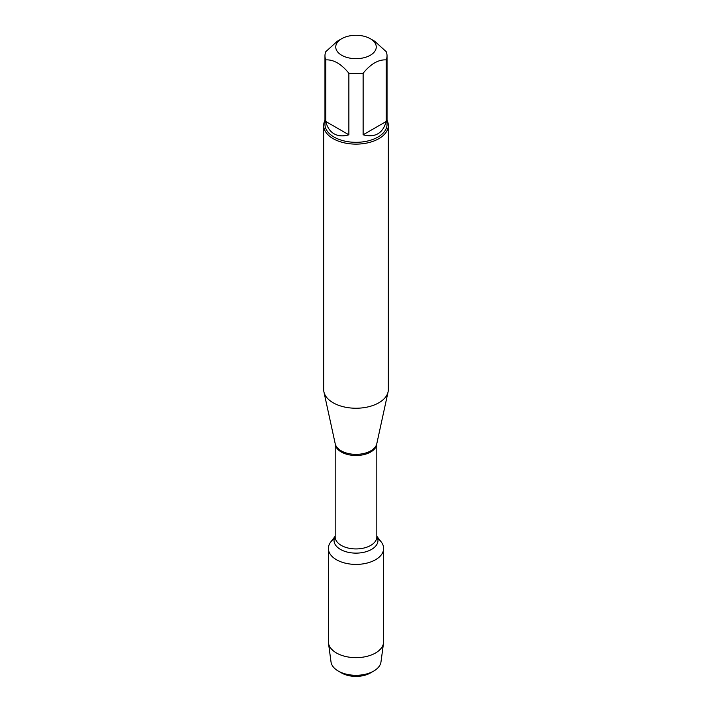 <?xml version="1.0" encoding="UTF-8"?>
<svg xmlns="http://www.w3.org/2000/svg" width="712" height="712" viewBox="0 0 712 712"><rect width="100%" height="100%" fill="white"/><g stroke="black" fill="none" stroke-linecap="round" stroke-linejoin="round"><path stroke-width="1.07" d="M323.675 125.454L323.675 389.571A32.325 18.663 0 0 0 323.924 391.903A32.325 18.663 0 0 0 333.145 402.769A32.325 18.663 0 0 0 366.484 407.228A32.325 18.663 0 0 0 388.076 391.903A32.325 18.663 0 0 0 388.325 389.571L388.325 125.454A32.325 18.663 180 0 1 368.371 142.703A32.325 18.663 180 0 1 333.145 138.653A32.325 18.663 180 0 1 323.675 125.454A32.325 18.663 180 0 1 324.966 120.23M376.817 536.243L381.223 541.939A27.635 15.958 180 0 1 356 564.402A27.635 15.958 180 0 1 330.777 541.939L335.183 536.243M387.034 120.23A32.325 18.663 180 0 1 388.325 125.454M341.68 55.251A20.256 11.695 0 0 0 370.32 55.251A20.256 11.695 0 0 0 370.32 38.715A20.256 11.695 0 0 0 360.655 35.6A20.256 11.695 0 0 0 341.68 38.715A20.256 11.695 0 0 0 341.68 55.251M363.129 134.799C375.153 137.861 382.842 133.429 386.198 121.485L363.129 134.799L363.129 73.22C370.818 63.866 378.508 59.425 386.198 59.897A31.034 17.916 0 0 0 387.034 55.776A31.034 17.916 0 0 0 386.198 51.664L374.663 41.216L370.32 38.715M386.198 121.485L386.198 59.897M341.68 38.715L337.337 41.216L325.802 51.664A31.034 17.916 0 0 0 324.966 55.776A31.034 17.916 0 0 0 325.802 59.897C333.483 59.416 341.173 63.858 348.871 73.22A31.034 17.916 0 0 0 363.129 73.22M325.802 121.485C327.182 127.261 329.941 131.373 334.062 133.811C338.236 136.161 343.166 136.49 348.871 134.799L325.802 121.485L325.802 59.897M348.871 134.799L348.871 73.22M387.034 55.776L387.034 124.404A31.034 17.916 180 0 1 367.873 140.958A31.034 17.916 180 0 1 334.062 137.069A31.034 17.916 180 0 1 324.966 124.404L324.966 55.776M377.734 538.601A27.635 15.958 180 0 1 383.635 548.454A27.635 15.958 180 0 1 366.573 563.192A27.635 15.958 180 0 1 336.464 559.73A27.635 15.958 180 0 1 328.365 548.454A27.635 15.958 180 0 1 334.266 538.601M383.635 548.454L383.635 641.708A27.635 15.958 180 0 1 383.546 642.954A27.635 15.958 180 0 1 365.567 656.669A27.635 15.958 180 0 1 336.464 652.984A27.635 15.958 180 0 1 328.454 642.954A27.635 15.958 180 0 1 328.365 641.708L328.365 548.454M328.454 642.954L331.027 661.973A25.053 14.463 0 0 0 338.289 671.069A25.053 14.463 0 0 0 373.711 671.069A25.053 14.463 0 0 0 380.973 661.973L383.546 642.954M338.289 671.069L341.52 672.938L338.289 671.069M373.711 671.069L370.48 672.938A20.47 11.819 180 0 1 341.52 672.938M323.924 391.903L335.219 443.781A20.942 12.095 0 0 0 341.19 450.821A20.942 12.095 0 0 0 362.791 453.713A20.942 12.095 0 0 0 376.782 443.781L388.076 391.903M376.808 443.638A20.817 12.015 180 0 1 356 455.511A20.817 12.015 180 0 1 335.192 443.638L335.183 536.919A20.817 12.015 0 0 0 356 548.934A20.817 12.015 0 0 0 376.817 536.919L376.817 443.629M376.817 536.376A21.965 12.683 180 0 1 356 553.126A21.965 12.683 180 0 1 335.183 536.376"/></g></svg>
